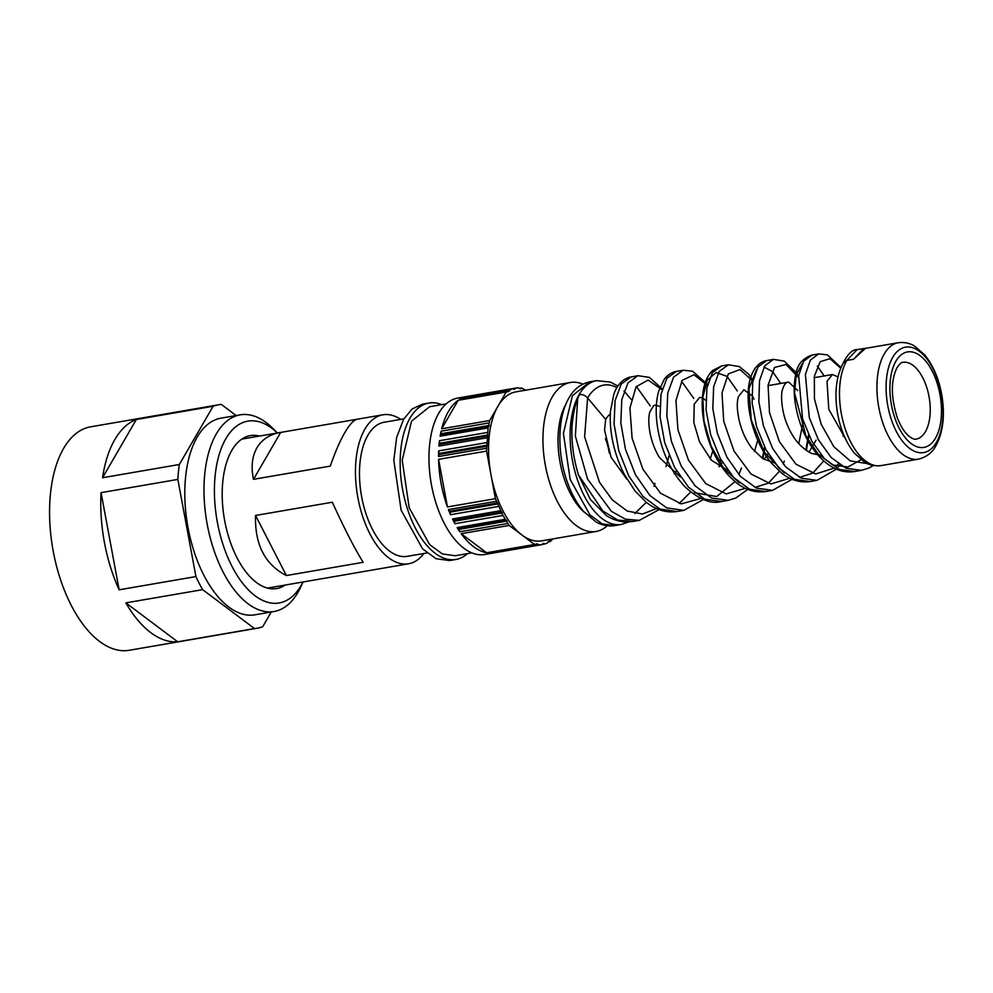 <?xml version="1.0" encoding="UTF-8"?>
<svg xmlns="http://www.w3.org/2000/svg" width="993" height="993" viewBox="0 0 993 993"><rect width="100%" height="100%" fill="white"/><g stroke="black" fill="none" stroke-linecap="round" stroke-linejoin="round"><path stroke-width="1.49" d="M403.828 418.86L384.154 422.248A68.033 34.842 80.2 0 0 359.553 477.745A68.033 34.842 80.2 0 0 388.635 550.395A68.033 34.842 80.2 0 0 407.267 556.341L426.94 552.952M400.775 419.381A75.592 38.702 80.2 0 0 382.864 414.801A75.592 38.702 80.2 0 0 364.828 429.212A75.592 38.702 80.2 0 0 362.482 515.851A75.592 38.702 80.2 0 0 408.545 563.788A75.592 38.702 80.2 0 0 423.887 553.473M256.902 447.818C262.053 439.316 269.984 434.189 280.684 432.414L357.468 419.183C353.992 419.704 349.759 424.197 344.77 432.675C339.767 441.438 334.926 452.585 330.272 466.102L253.488 479.334C250.919 467.058 252.061 456.557 256.902 447.818M241.796 439.117L280.684 432.414L253.488 479.334M382.864 414.801L357.468 419.183M306.167 581.439L408.545 563.788M363.19 562.311C354.873 549.055 344.583 529.021 332.32 502.235L255.536 515.466L286.406 575.543L363.19 562.311M286.406 575.543C264.982 564.545 254.692 544.524 255.536 515.466M271.25 611.998L262.723 626.72A113.388 58.066 -99.8 0 1 258.664 627.936A113.388 58.066 -99.8 0 1 257.175 628.234L129.202 650.291A113.388 58.066 -99.8 0 1 52.977 549.874A113.388 58.066 -99.8 0 1 89.184 427.102A113.388 58.066 -99.8 0 1 90.686 426.816L218.659 404.759A113.388 58.066 -99.8 0 1 221.327 404.412L236.148 415.546M257.175 628.234A113.388 58.066 -99.8 0 1 254.493 628.569L177.71 641.801A113.388 58.066 -99.8 0 1 125.863 602.875L202.646 589.643A113.388 58.066 -99.8 0 1 195.931 576.573L119.148 589.805A113.388 58.066 -99.8 0 1 101.063 492.652L119.148 589.805M195.931 576.573L177.846 479.42L101.063 492.652M177.846 479.42A113.388 58.066 -99.8 0 1 179.348 464.501L102.564 477.732A113.388 58.066 -99.8 0 1 136.326 419.505L102.564 477.732M179.348 464.501L213.11 406.274L136.326 419.505M213.11 406.274A113.388 58.066 -99.8 0 1 217.169 405.045A113.388 58.066 -99.8 0 1 218.659 404.759M202.646 589.643L254.493 628.569M303.039 581.972L300.73 586.962A99.784 51.09 -99.8 0 1 274.056 611.514L254.866 614.828A99.784 51.09 -99.8 0 1 185.381 479.346A99.784 51.09 -99.8 0 1 220.967 418.165L240.157 414.851A99.784 51.09 -99.8 0 1 273.522 429.063L277.357 432.985A92.225 47.217 -99.8 0 0 214.947 477.745A92.225 47.217 -99.8 0 0 244.725 585.845A92.225 47.217 -99.8 0 0 303.002 581.985M125.863 602.875L177.71 641.801M285.227 585.051A77.615 39.745 -99.8 0 1 276.687 588.564A77.615 39.745 -99.8 0 1 222.643 483.194A77.615 39.745 -99.8 0 1 250.323 435.604A77.615 39.745 -99.8 0 1 259.545 436.064M274.056 611.514A99.784 51.09 -99.8 0 1 204.57 476.044A99.784 51.09 -99.8 0 1 240.157 414.851M627.03 479.371L611.03 457.202L604.563 430.093L605.68 419.431A38.926 19.934 80.2 0 1 610.298 414.044M680.329 476.95L659.389 457.512C654.399 449.159 651.11 439.998 649.534 430.056C648.454 421.975 648.578 415.893 649.943 411.797L653.481 405.852L655.355 405.045L659.811 406.447M669.17 455.675L665.968 466.611M609.317 453.031A38.926 19.934 80.2 0 0 605.42 438.621M578.472 474.952L602.863 510.998L617.745 520.047L632.653 521.499L625.925 521.958C619.16 521.648 612.656 519.55 606.438 515.677L590.401 499.553L578.472 474.952C574.227 461.05 572.042 447.16 571.894 433.258C571.62 421.839 574.351 406.485 577.678 398.652L579.44 394.519C582.593 394.308 585.324 395.45 587.633 397.957L605.68 419.431M712.813 450.909L710.231 458.977M702.746 397.97L705.787 400.44M727.546 470.148L711.41 460.255L699.531 441.885L693.822 422.546L694.206 404.163L699.631 397.411L702.386 397.808M757.709 440.358L754.506 451.356M774.565 462.912L762.748 458.617L752.148 448.501C746.451 441.14 742.243 432.278 739.524 421.913C736.943 410.779 736.595 402.314 738.482 396.53L743.894 389.777L752.272 395.884L754.01 399.186M803.3 421.231L798.769 443.722M821.385 455.303L811.653 453.478C800.755 447.905 792.538 438.124 787.027 424.16C782.335 413.547 780.051 395.549 782.745 388.908C784.185 384.403 786.158 382.131 788.653 382.094L797.813 390.572M768.023 385.619L788.653 382.094M843.616 434.611L843.045 436.088M845.304 438.484L828.795 409.339L827.008 381.275L832.432 374.522L837.955 376.881M808.972 452.175L816.097 440.122M764.114 459.461L768.148 453.565M719.242 466.735L722.345 462.217M674.371 473.971L676.518 470.868M866.281 348.233L857.12 349.61C852.404 349.437 847.724 353.992 843.069 363.264L846.818 360.422L853.57 359.267L865.375 348.394M441.786 404.647A79.366 40.639 80.2 0 0 428.939 403.034L422.534 404.126L412.169 408.942L403.592 419.269L396.654 437.429L393.811 460.268L401.135 510.228L422.596 548.881L436.051 558.699L449.494 560.573L455.899 559.469A79.366 40.639 80.2 0 0 467.467 553.635M607.232 525.756A75.592 38.702 -99.8 0 1 596.023 531.478A75.592 38.702 -99.8 0 1 549.961 483.529A75.592 38.702 -99.8 0 1 552.307 396.902A75.592 38.702 -99.8 0 1 570.354 382.491A75.592 38.702 -99.8 0 1 582.817 384.13M428.939 403.034A79.366 40.639 80.2 0 0 409.997 418.165A79.366 40.639 80.2 0 0 407.527 509.124A79.366 40.639 80.2 0 0 455.899 559.469M596.023 531.478L541.644 540.85A75.592 38.702 -99.8 0 1 521.884 534.966A75.592 38.702 -99.8 0 1 491.001 474.877A75.592 38.702 -99.8 0 1 497.915 406.274A75.592 38.702 -99.8 0 1 515.963 391.863L570.354 382.491M471.836 552.878L455.253 555.745L442.444 553.957L429.634 544.611L409.19 507.795L402.215 460.218L411.536 421.169L429.572 406.758L446.155 403.89M514.138 389.393L515.764 388.064L518.396 387.841L520.344 388.884L521.486 387.99L525.645 390.199M514.175 389.417L512.798 388.735L510.303 389.666L508.888 391.478L506.182 392.024L489.661 420.536L488.122 427.909L486.57 451.095L495.433 498.672L502.917 515.441L509.186 525.434L534.569 544.487L537.25 543.829L539.199 544.872L541.83 544.648L543.419 543.295L544.797 543.978L547.304 543.047L548.719 541.247L551.413 540.701L552.393 539M467.616 396.517L467.777 396.344A79.366 40.639 80.2 0 0 467.331 396.406L457.723 398.069A79.366 40.639 80.2 0 0 438.794 413.2A79.366 40.639 80.2 0 0 436.324 504.159A79.366 40.639 80.2 0 0 484.696 554.504L494.291 552.853A79.366 40.639 80.2 0 0 494.737 552.766M458.195 400.291A79.366 40.639 80.2 0 0 448.389 411.549A79.366 40.639 80.2 0 0 441.662 428.802L458.195 400.291L506.182 392.024M461.671 399.037L462.304 397.945A79.366 40.639 80.2 0 0 459.523 399.409L507.51 391.143M462.304 397.945L510.303 389.666M467.331 396.406A79.366 40.639 80.2 0 0 464.811 397.001L512.798 388.735M467.777 396.344L515.764 388.064M519.14 388.4L521.486 387.99M441.662 428.802L489.661 420.536M547.937 541.942L550.085 541.57M541.992 544.462L544.797 543.978M541.83 544.648L493.844 552.915A79.366 40.639 80.2 0 0 494.291 552.853M536.108 544.723L488.122 553.002A79.366 40.639 80.2 0 0 491.2 553.151L539.199 544.872M486.582 552.766L461.199 533.7A79.366 40.639 80.2 0 0 486.582 552.766L534.569 544.487M461.199 533.7L509.186 525.434M459.833 531.764L459.027 529.393A1.514 0.77 80.2 0 0 458.505 528.599L457.152 527.581A79.366 40.639 80.2 0 0 459.833 531.764L507.82 523.485M457.152 527.581L505.152 519.314M454.931 523.708L454.285 521.226A1.514 0.77 80.2 0 0 453.826 520.332L452.51 518.991A79.366 40.639 80.2 0 0 454.931 523.708L502.917 515.441M452.51 518.991L500.497 510.725M450.537 514.697L450.065 512.152A1.514 0.77 80.2 0 0 449.655 511.172L448.414 509.546A79.366 40.639 80.2 0 0 450.537 514.697L498.523 506.43M448.414 509.546L496.413 501.279M447.446 506.939L438.583 459.362A79.366 40.639 80.2 0 0 447.446 506.939L495.433 498.672M438.583 459.362L486.57 451.095M438.546 456.544L439.105 454.509A1.514 0.77 80.2 0 0 439.129 453.429L438.658 450.896A79.366 40.639 80.2 0 0 438.546 456.544L486.545 448.277M438.658 450.896L486.644 442.617M438.931 446.08L439.663 444.293A1.514 0.77 80.2 0 0 439.762 443.263L439.477 440.706A79.366 40.639 80.2 0 0 438.931 446.08L486.93 437.814M439.477 440.706L487.464 432.439M440.135 436.188L441.016 434.661A1.514 0.77 80.2 0 0 441.202 433.705L441.103 431.185A79.366 40.639 80.2 0 0 440.135 436.188L488.122 427.909M441.103 431.185L489.102 422.906M490.468 552.592L491.2 553.151M616.938 387.58A67.338 34.482 -99.8 0 0 587.633 397.957L584.604 436.796L599.462 482.201L612.333 499.938L627.216 511.023L642.471 514.026L656.497 508.54M676.183 471.402L676.345 470.57M661.996 389.74L648.081 380.058L636.066 386.811L629.922 408.061L632.094 438.161L642.918 469.242L660.519 493.223L681.31 503.885L700.884 498.449M718.944 466.549L720.471 458.903M707.413 385.358L693.995 374.733L682.154 380.369L675.948 400.551L677.921 429.746L688.459 460.119L705.725 483.579L726.144 493.918L745.333 488.333M762.388 458.381L764.536 446.999M752.88 381.188L739.971 369.533L728.303 373.939L722.01 392.955L723.723 421.206L733.939 450.909L750.869 473.922L770.953 483.963L789.77 478.229M805.857 450.189L808.55 434.711M798.397 377.365L786.046 364.481L774.54 367.46L768.073 385.185L769.476 412.492L779.344 441.575L795.952 464.19L815.7 473.971L834.157 468.113M836.23 466.263L838.44 463.88M840.686 368.142L829.999 358.672L820.23 361.638L814.359 376.173L814.446 398.801L821.186 424.234L833.797 446.651L850.182 460.876L867.398 463.619M634.788 513.58L646.306 502.309M654.039 486.371L654.97 483.392M650.254 405.926L636.339 386.414M679.175 503.513L690.681 491.994M693.772 398.416L681.558 381.262M694.479 492.751L716.698 496.525L735.031 481.655M738.829 474.654L741.448 467.964M737.265 390.919L727.05 376.384L716.201 372.549L707.376 380.034L702.808 397.237L703.925 420.734L711.075 445.994L723.487 468.125L739.351 482.846M754.891 487.402L768.383 483.169L779.381 471.315M783.154 464.004L784.346 461.05M780.746 383.435L772.678 371.692L764.027 367.025M756.492 369.669L748.933 388.859L751.254 419.902L764.051 451.703L784.296 473.003M799.551 477.397L812.932 473.003L823.743 460.938M824.215 375.937L817.313 366.144M802.121 363.959L796.225 374.969L794.537 392.918L806.068 436.312L818.269 454.136L832.854 465.009L847.836 467.008L861.142 459.759M916.129 439.105A38.926 19.934 80.2 0 0 925.426 431.682A38.926 19.934 80.2 0 0 926.63 387.071A38.926 19.934 80.2 0 0 902.91 362.371C901.781 361.973 899.844 363.711 897.076 367.584C890.783 380.269 890.82 396.877 897.2 417.408C900.539 426.171 904.511 432.489 909.116 436.337C912.381 438.732 914.727 439.651 916.129 439.105M577.678 398.652L575.369 436.113L587.608 479.172L611.403 511.345L625.429 519.202L639.393 520.332L659.079 509.608M662.219 388.908L649.372 377.39L637.891 375.689L627.973 382.901L621.817 399.484L620.811 422.869L625.491 449.345L635.532 474.853L649.844 495.42L666.638 507.882L683.805 510.352L703.404 499.504M707.599 384.552L692.655 371.233L683.159 370.24L673.602 377.129L667.73 393.178L666.824 415.782L671.429 441.426L681.272 466.102L695.224 485.987L711.596 498.039L728.303 500.323L735.838 498.027L747.729 489.388M753.017 380.406L748.585 374.162L739.388 366.603L728.328 364.779L719.205 371.444L713.632 386.898L712.825 408.694L717.368 433.432L726.938 457.227L740.48 476.454L756.368 488.084L772.591 490.343L792.091 479.271M798.496 376.595L796.026 372.462L784.234 361.129L773.448 359.354L764.771 365.809L759.496 380.729L758.863 401.768L763.356 425.587L772.678 448.526L785.848 467.008L801.264 478.192L816.991 480.364L836.416 469.155M840.947 367.522L827.417 354.886L818.704 353.905L810.4 360.049L805.397 374.423L809.295 417.656L818.418 439.775L831.228 457.574L846.21 468.336L861.477 470.334L854.737 471.501L858.064 470.682M863.873 348.444L853.57 359.267M631.151 376.844L621.233 384.068L615.077 400.651L614.071 424.036L618.751 450.512L628.78 476.007L643.104 496.587L659.898 509.049L677.052 511.519C666.266 513.021 656.063 509.98 646.443 502.421L635.036 491.014L623.964 473.785C613.748 452.622 609.243 431.905 610.422 411.611L613.823 394.233C616.107 387.568 619.818 382.553 624.945 379.177L628.941 377.377L637.891 375.689M676.407 371.394L666.862 378.296L660.99 394.345L660.084 416.948L664.689 442.58L674.532 467.269L688.484 487.153L704.844 499.206L721.551 501.49C711.323 504.37 699.333 499.665 685.592 487.389C673.539 474.704 665.025 458.741 660.035 439.527C655.454 420.958 654.983 404.896 658.62 391.329L664.28 379.252C667.395 375.019 671.442 372.4 676.407 371.394L683.159 370.24M721.588 365.933L712.465 372.611L706.892 388.064L706.085 409.861L710.628 434.586L720.198 458.394L733.74 477.621L749.628 489.251L765.839 491.51C755.09 493 744.998 489.859 735.565 482.089L729.023 475.97C721.216 467.368 714.972 457.016 710.293 444.914C702.845 424.644 700.537 406.286 703.392 389.839C704.794 381.635 707.872 375.205 712.589 370.538L721.588 365.933L728.328 364.779M766.708 360.521L758.031 366.976L752.756 381.895L752.123 402.922L756.604 426.742L765.938 449.68L779.108 468.175L794.524 479.358L810.251 481.531C800.259 482.908 790.838 480.215 781.975 473.413L771.077 462.726C749.243 435.182 744.055 394.953 750.931 376.955C752.831 370.737 756.157 366.007 760.899 362.743L764.598 361.03L773.448 359.354M811.951 355.072L803.647 361.216L798.657 375.59L802.555 418.823L811.678 440.929L824.488 458.741L839.457 469.503L854.737 471.501C847.885 472.606 841.145 471.538 834.542 468.299C826.313 464.079 819.101 457.55 812.932 448.712C806.887 439.973 802.232 430.279 798.968 419.617C793.779 401.867 792.799 386.438 796.026 373.318C797.491 364.431 802.803 358.349 811.951 355.072L818.704 353.905M857.12 349.61L846.818 360.422A59.084 30.249 80.2 0 0 844.981 428.132A59.084 30.249 80.2 0 0 880.99 465.605C871.258 466.698 865.834 462.862 864.58 462.13L854.601 453.367C846.086 442.866 840.388 429.398 837.471 412.964C834.244 392.893 836.205 376.124 843.367 362.644M589.817 381.821L572.415 395.723L563.416 433.407L570.143 479.321L589.879 514.846L602.242 523.87L614.605 525.595C605.953 527.06 597.885 523.249 595.825 521.821L583.45 511.271C577.454 504.221 572.452 495.507 568.455 485.13C557.048 456.072 556.8 418.301 568.964 397.945C573.805 389.206 580.756 383.832 589.817 381.821L596.57 380.654A72.948 37.349 80.2 0 0 579.155 394.569A72.948 37.349 80.2 0 0 576.896 478.167A72.948 37.349 80.2 0 0 621.345 524.428L628.718 521.933M898.342 342.709A59.084 30.249 80.2 0 0 884.242 353.98A59.084 30.249 80.2 0 0 882.405 421.69A59.084 30.249 80.2 0 0 918.413 459.163C926.494 457.128 932.34 452.634 935.965 445.683C943.127 432.191 945.1 415.422 941.86 395.363C938.956 378.929 933.246 365.461 924.744 354.948L914.752 346.185C913.498 345.465 908.074 341.629 898.342 342.709L865.213 348.419M895.909 361.167A48.446 24.8 80.2 0 0 899.161 428.206A48.446 24.8 80.2 0 0 935.493 438.174A48.446 24.8 80.2 0 0 932.241 371.134A48.446 24.8 80.2 0 0 895.909 361.167M936.411 442.381A53.485 27.382 80.2 0 0 932.824 368.366A53.485 27.382 80.2 0 0 892.719 357.356A53.485 27.382 -99.8 0 0 896.294 431.372A53.485 27.382 -99.8 0 0 936.411 442.381M565.799 404.412A64.657 33.104 80.2 0 0 584.393 512.351M441.202 433.705L489.201 425.426M441.016 434.661L489.015 426.382M439.762 443.263L487.762 434.996M439.663 444.293L487.65 436.014M439.129 453.429L487.116 445.162M439.105 454.509L487.091 446.242M449.655 511.172L497.642 502.905M450.065 512.152L498.052 503.885M453.826 520.332L501.813 512.065M454.285 521.226L502.272 512.959M458.505 528.599L506.504 520.332M459.027 529.393L507.013 521.126M267.477 588.104L306.067 581.451M814.136 377.675L832.432 374.522M873.343 465.543L868.912 468.038L861.477 470.334M719.577 466.313L720.831 459.56M762.909 458.716L764.883 447.669M806.378 450.549L808.873 435.393M838.402 466.822L839.855 464.873M596.57 380.654L610.298 382.057L617.919 386.041M624.001 391.031L631.176 399.36M639.393 520.332L632.653 521.499M683.805 510.352L677.052 511.519M728.303 500.323L721.551 501.49M772.591 490.343L765.839 491.51M816.991 480.364L810.251 481.531M880.99 465.605L918.413 459.163M614.605 525.595L621.345 524.428"/></g></svg>
